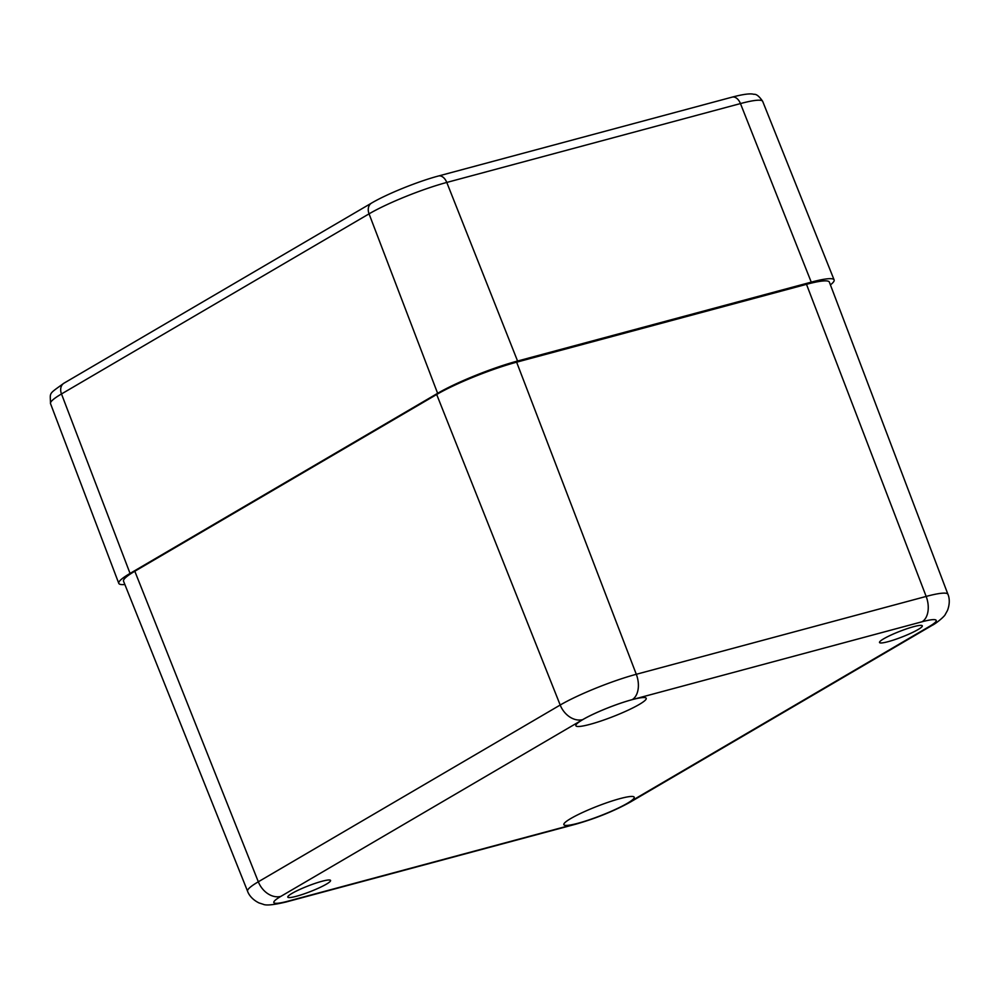 <?xml version="1.0" encoding="UTF-8"?>
<svg xmlns="http://www.w3.org/2000/svg" width="999" height="999" viewBox="0 0 999 999"><rect width="100%" height="100%" fill="white"/><g stroke="black" fill="none" stroke-linecap="round" stroke-linejoin="round"><path stroke-width="1.5" d="M296.366 896.278A22.965 3.034 -21.3 0 1 287.787 897.114A22.965 3.034 -21.3 0 1 308.079 885.951A22.965 3.034 -21.3 0 1 330.569 880.444A22.965 3.034 -21.3 0 1 319.268 887.799A22.965 3.034 -21.3 0 1 296.366 896.278M888.099 641.67A22.965 3.034 -21.3 0 1 879.52 642.507A22.965 3.034 -21.3 0 1 899.812 631.331A22.965 3.034 -21.3 0 1 922.302 625.824A22.965 3.034 -21.3 0 1 911.001 633.179A22.965 3.034 -21.3 0 1 888.099 641.67M134.815 571.241A61.226 8.092 158.7 0 0 123.539 581.193L247.59 891.27A58.279 7.705 158.7 0 1 258.316 881.792A20.405 15.559 -120.4 0 0 280.856 896.378L582.729 719.617A20.405 15.559 -120.4 0 1 560.189 705.032L258.316 881.792L134.815 571.241L436.688 394.48L560.189 705.032A58.279 7.705 158.7 0 1 636.301 674.288A20.405 12.925 -105 0 1 632.192 699.637L922.052 621.778A20.405 12.925 -105 0 0 926.16 596.428L636.301 674.288L516.633 362.175A61.226 8.092 158.7 0 0 436.688 394.48M620.117 798.588A37.75 4.995 -21.3 0 1 634.215 797.214A37.75 4.995 -21.3 0 1 600.849 815.584A37.75 4.995 -21.3 0 1 563.861 824.637A37.75 4.995 -21.3 0 1 582.442 812.549A37.75 4.995 -21.3 0 1 620.117 798.588M632.117 699.675A37.75 4.995 -21.3 0 1 646.228 698.301A37.75 4.995 -21.3 0 1 612.862 716.67A37.75 4.995 -21.3 0 1 575.874 725.736A37.75 4.995 -21.3 0 1 594.455 713.636A37.75 4.995 -21.3 0 1 632.117 699.675M922.052 621.778A37.875 5.007 -21.3 0 1 929.22 626.56A20.405 15.559 59.6 0 0 932.192 625.324C935.551 623.863 944.679 616.483 945.341 614.31L947.477 610.476C950.886 601.485 948.451 595.392 947.939 594.318L829.357 282.105A61.226 8.092 158.7 0 0 806.493 284.328L516.633 362.175M124.875 584.515A61.226 8.092 -21.3 0 1 118.781 583.366A61.226 8.092 -21.3 0 1 130.057 573.426L437.624 393.319A61.226 8.092 -21.3 0 1 517.569 361.026L811.25 282.143A61.226 8.092 -21.3 0 1 834.115 279.907A61.226 8.092 -21.3 0 1 830.419 284.877M929.22 626.56L627.36 803.321A37.875 5.007 -21.3 0 1 577.897 823.301A20.405 12.925 75 0 1 575.849 824.163L285.976 902.022A20.405 12.925 -105 0 0 288.037 901.16A37.875 5.007 -21.3 0 1 280.856 896.378M582.729 719.617A37.875 5.007 -21.3 0 1 632.192 699.637M947.939 594.318A58.279 7.705 158.7 0 0 926.16 596.428L806.493 284.328M627.36 803.321A20.405 15.559 59.6 0 0 630.319 802.085L932.192 625.324M577.897 823.301L288.037 901.16M517.569 361.026L446.778 182.442A10.202 6.456 -105 0 0 438.474 175.999C418.131 181.381 386.875 193.981 371.553 203.084A10.202 7.78 59.6 0 0 369.056 213.848A59.528 7.88 -21.3 0 1 446.778 182.442L740.459 103.571A59.528 7.88 -21.3 0 1 762.699 101.386L834.115 279.907M371.553 203.084L63.986 383.179A10.202 7.78 59.6 0 0 61.488 393.956L369.056 213.848L437.624 393.319M63.986 383.179C47.852 394.842 50.362 391.995 50.512 403.608A59.528 7.88 -21.3 0 1 61.488 393.956L130.057 573.426M762.699 101.386C759.24 96.266 756.293 93.918 753.858 94.331C750.549 93.269 743.318 94.193 732.155 97.128A10.202 6.456 75 0 1 740.459 103.571L811.25 282.143M285.976 902.022C273.551 904.957 265.946 905.693 263.137 904.257L258.953 902.909C250.349 898.638 247.964 892.494 247.59 891.27M575.849 824.163C595.879 818.418 614.035 811.063 630.319 802.085M732.155 97.128L438.474 175.999M50.512 403.608L118.781 583.366"/></g></svg>

